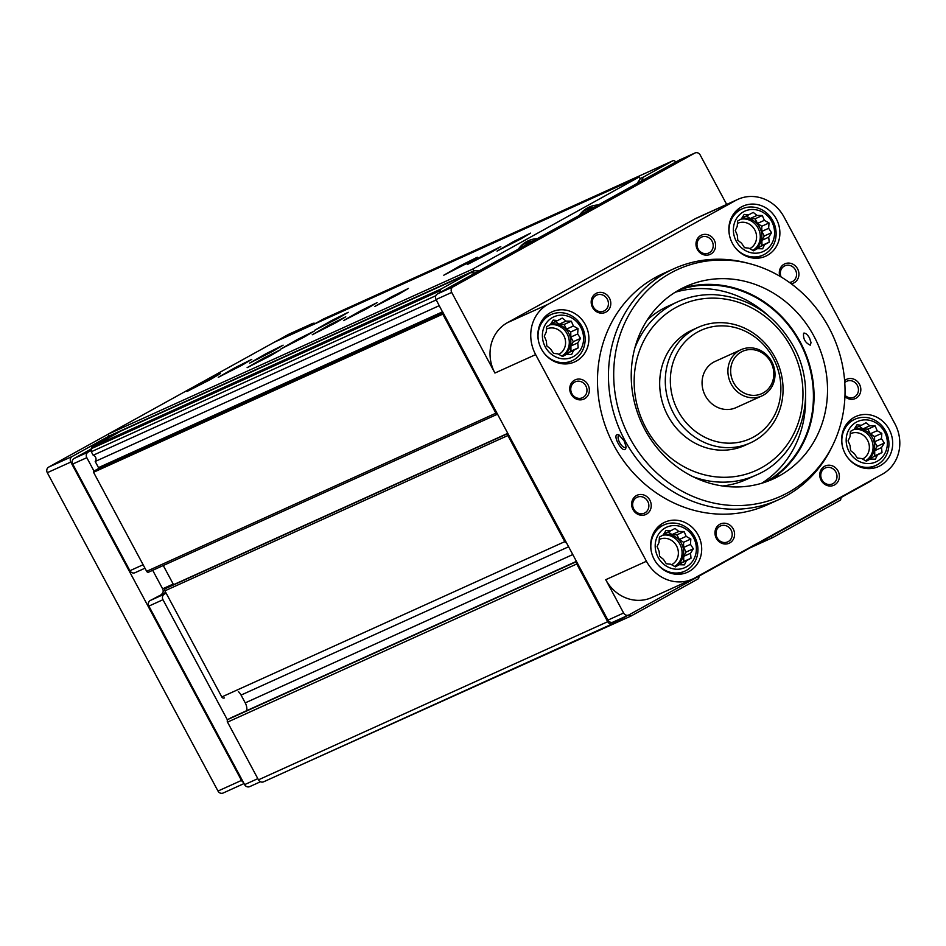 <?xml version="1.0" encoding="UTF-8"?>
<svg xmlns="http://www.w3.org/2000/svg" width="946" height="946" viewBox="0 0 946 946"><rect width="100%" height="100%" fill="white"/><g stroke="black" fill="none" stroke-linecap="round" stroke-linejoin="round"><path stroke-width="1.42" d="M224.356 697.935L224.486 697.876A2.117 1.927 -114.4 0 1 221.79 696.954L164.9 590.836A1.691 1.549 -114.4 0 1 165.444 588.589L167.82 587.289A0.84 0.769 -114.4 0 1 167.915 587.241M613.315 621.96A4.222 3.867 -114.4 0 1 607.935 620.115L566.477 542.791A2.117 1.927 -114.4 0 1 564.774 541.644L507.872 435.527A1.691 1.549 -114.4 0 1 507.978 433.682L497.478 414.1A1.691 1.549 -114.4 0 1 495.893 413.189L442.787 314.143A0.84 0.769 -114.4 0 1 443.059 313.02L436.047 299.527A4.222 3.867 -114.4 0 1 437.43 293.934L440.517 292.219L440.505 290.54A2.117 1.927 -114.4 0 1 441.463 288.802L470.635 272.661L475.353 272.945L641.199 181.171L643.517 176.997L640.087 178.546M699.236 575.996L698.574 578.645L630.97 616.059L280.974 773.934M263.828 781.692A4.222 3.867 -114.4 0 1 258.459 779.835L227.513 722.129A2.117 1.927 -114.4 0 1 228.199 719.327L230.907 717.837A2.117 1.927 -114.4 0 1 231.167 717.718M173.544 584.687L163.268 565.531M148.699 572.117L497.513 414.171L148.806 572.07A1.691 1.549 -114.4 0 1 146.654 571.325L93.548 472.291A0.84 0.769 -114.4 0 1 93.82 471.167L98.218 468.731A0.84 0.769 -114.4 0 0 98.49 467.62L95.203 461.471L439.322 305.641M436.248 299.906L93.181 455.251L91.289 451.739L91.265 448.688A2.117 1.927 -114.4 0 1 92.235 446.938L121.395 430.797L470.635 272.661M314.013 324.218L323.449 319.003A2.117 1.927 -114.4 0 1 323.709 318.885M847.143 456.847A25.365 23.165 65.6 0 0 875.83 465.456A25.365 23.165 65.6 0 0 885.657 431.128A25.365 23.165 65.6 0 0 854.912 419.244A25.365 23.165 65.6 0 0 842.46 446.488M884.51 431.896A22.172 20.256 65.6 0 0 848.834 429.709A22.172 20.256 65.6 0 0 866.985 463.54A22.172 20.256 65.6 0 0 884.51 431.896M656.157 562.527A25.365 23.165 65.6 0 0 684.845 571.136A25.365 23.165 65.6 0 0 694.66 536.808A25.365 23.165 65.6 0 0 663.915 524.935A25.365 23.165 65.6 0 0 651.463 552.168M693.524 537.588A22.172 20.256 65.6 0 0 657.848 535.389A22.172 20.256 65.6 0 0 675.988 569.22A22.172 20.256 65.6 0 0 693.524 537.588M543.359 352.16A25.365 23.165 65.6 0 0 572.046 360.769A25.365 23.165 65.6 0 0 581.861 326.441A25.365 23.165 65.6 0 0 551.116 314.557A25.365 23.165 65.6 0 0 538.664 341.802M580.726 327.21A22.172 20.256 65.6 0 0 545.05 325.022A22.172 20.256 65.6 0 0 563.189 358.853A22.172 20.256 65.6 0 0 580.726 327.21M734.344 246.468A25.365 23.165 65.6 0 0 763.032 255.077A25.365 23.165 65.6 0 0 772.847 220.761A25.365 23.165 65.6 0 0 742.113 208.877A25.365 23.165 65.6 0 0 729.662 236.122M771.711 221.53A22.172 20.256 65.6 0 0 736.035 219.33A22.172 20.256 65.6 0 0 754.175 253.173A22.172 20.256 65.6 0 0 771.711 221.53M750.722 263.958L747.967 263.225A126.799 115.838 65.6 0 0 673.93 268.711A126.799 115.838 65.6 0 0 620.718 432.015A126.799 115.838 65.6 0 0 778.546 499.736A126.799 115.838 65.6 0 0 831.522 447.718L832.776 445.164A124.541 113.768 65.6 0 0 828.968 327.694A124.541 113.768 65.6 0 0 750.722 263.958A124.541 113.768 65.6 0 0 618.164 341.104A124.541 113.768 65.6 0 0 687.352 493.907A124.541 113.768 65.6 0 0 832.776 445.164M778.546 499.736L767.584 504.703A126.799 115.838 -114.4 0 1 613.859 445.306A126.799 115.838 -114.4 0 1 662.969 273.678L673.93 268.711M669.378 270.828L669.792 270.603C670.347 270.107 653.946 278.136 655.294 278.384L669.378 270.828M625.98 446.252L624.041 440.694L618.814 434.853C610.123 432.18 623.627 456.469 625.956 447.765L625.98 446.252M682.232 288.258A106.33 97.142 -114.4 0 1 803.769 349.121A106.33 97.142 -114.4 0 1 769.335 480.615M813.879 336.043A105.668 96.527 65.6 0 0 689.267 285.065A105.668 96.527 65.6 0 0 644.865 429.567A105.668 96.527 65.6 0 0 776.37 477.434A105.668 96.527 65.6 0 0 813.879 336.043M811.029 342.629L809.54 337.994C807.305 334.352 805.33 332.744 803.603 333.193C803 338.751 805.2 342.748 810.237 345.184L811.029 342.629M774.869 478.12L778.31 475.944L772.776 479.007M585.349 324.691A27.469 25.093 65.6 0 0 552.05 311.825A27.469 25.093 65.6 0 0 540.521 347.206A27.469 25.093 65.6 0 0 574.719 361.88A27.469 25.093 65.6 0 0 585.349 324.691M698.148 535.058A27.469 25.093 65.6 0 0 664.849 522.192A27.469 25.093 65.6 0 0 653.319 557.572A27.469 25.093 65.6 0 0 687.517 572.247A27.469 25.093 65.6 0 0 698.148 535.058M889.145 429.378A27.469 25.093 65.6 0 0 855.834 416.512A27.469 25.093 65.6 0 0 844.305 451.892A27.469 25.093 65.6 0 0 878.503 466.567A27.469 25.093 65.6 0 0 889.145 429.378M776.347 219.011A27.469 25.093 65.6 0 0 743.036 206.133A27.469 25.093 65.6 0 0 731.506 241.514A27.469 25.093 65.6 0 0 765.704 256.189A27.469 25.093 65.6 0 0 776.347 219.011M844.932 396.634A10.572 9.649 65.6 0 0 857.466 397.214A10.572 9.649 65.6 0 0 859.465 384.242A10.572 9.649 65.6 0 0 844.612 380.576M838.014 470.942A10.572 9.649 65.6 0 0 821.01 469.902A10.572 9.649 65.6 0 0 829.654 486.019A10.572 9.649 65.6 0 0 838.014 470.942M733.221 528.932A10.572 9.649 65.6 0 0 716.217 527.892A10.572 9.649 65.6 0 0 724.873 544.009A10.572 9.649 65.6 0 0 733.221 528.932M649.878 500.209A10.572 9.649 65.6 0 0 632.886 499.169A10.572 9.649 65.6 0 0 641.53 515.286A10.572 9.649 65.6 0 0 649.878 500.209M587.986 384.786A10.572 9.649 65.6 0 0 570.994 383.745A10.572 9.649 65.6 0 0 579.638 399.862A10.572 9.649 65.6 0 0 587.986 384.786M609.437 298.085A10.572 9.649 65.6 0 0 592.444 297.032A10.572 9.649 65.6 0 0 601.088 313.161A10.572 9.649 65.6 0 0 609.437 298.085M714.23 240.095A10.572 9.649 65.6 0 0 697.237 239.054A10.572 9.649 65.6 0 0 705.882 255.172A10.572 9.649 65.6 0 0 714.23 240.095M791.258 283.788A10.572 9.649 65.6 0 0 797.573 268.818A10.572 9.649 65.6 0 0 784.991 263.768A10.572 9.649 65.6 0 0 779.847 276.244M784.104 217.131L894.904 423.773A38.041 34.754 -114.4 0 1 882.452 474.123L694.837 577.935A38.041 34.754 -114.4 0 1 692.567 579.07A38.041 34.754 -114.4 0 1 646.449 561.262L535.649 354.608A38.041 34.754 -114.4 0 1 548.101 304.269L735.716 200.446A38.041 34.754 -114.4 0 1 737.986 199.31A38.041 34.754 -114.4 0 1 784.104 217.131M692.567 579.07L651.841 597.517A38.041 34.754 -114.4 0 1 605.736 579.697L623.603 613.02L607.935 620.115M871.952 479.929A4.222 3.867 -114.4 0 1 870.675 481.136L628.972 614.876A4.222 3.867 -114.4 0 1 623.603 613.02M627.6 615.503L613.067 623.544A4.222 3.867 -114.4 0 1 607.687 621.699L576.753 563.982A2.117 1.927 -114.4 0 1 576.729 561.9M630.97 616.059L628.369 615.16M841.207 497.43L840.556 500.091L772.941 537.494L770.399 536.619M566.477 542.791L507.978 433.682M497.478 414.1L443.225 312.937M440.517 292.219L475.353 272.945M772.941 537.494L750.178 547.805M572.791 554.557L245.239 702.878A12.676 11.589 -114.4 0 1 246.823 710.623M245.239 702.878L241.064 695.085A12.676 11.589 -114.4 0 0 238.38 691.585M93.181 455.251A3.808 3.477 -114.4 0 1 95.203 461.471M435.834 295.72L91.289 451.739M643.517 176.997L672.689 160.855A2.117 1.927 -114.4 0 1 674.652 160.974L676.035 161.908L679.122 160.193A4.222 3.867 -114.4 0 1 679.642 159.957M641.199 181.171L676.035 161.908M535.649 354.608L494.924 373.043L451.703 292.432A4.222 3.867 -114.4 0 1 453.087 286.839L694.778 153.098A4.222 3.867 -114.4 0 1 700.158 154.955L726.682 204.431M494.924 373.043A38.041 34.754 -114.4 0 1 507.387 322.704L694.991 218.893A38.041 34.754 -114.4 0 1 697.273 217.746L737.986 199.31M678.873 290.055A105.668 96.527 -114.4 0 1 803.213 349.37A105.668 96.527 -114.4 0 1 765.775 481.952M675.16 292.267A105.668 96.527 -114.4 0 1 768.341 315.621M805.578 397.84A105.668 96.527 -114.4 0 1 761.66 483.288M634.754 348.353A95.097 86.878 65.6 0 1 677.774 301.774L668.219 306.102A95.097 86.878 65.6 0 0 647.301 319.902M722.508 485.996A95.097 86.878 65.6 0 0 746.678 479.374L756.232 475.046C801.605 456.138 819.792 392.413 793.398 346.201C774.928 314.226 748.416 297.032 713.875 294.644C701.199 294.277 689.173 296.654 677.774 301.774M770.824 362.164A23.248 21.238 65.6 0 0 733.434 359.87A23.248 21.238 65.6 0 0 752.448 395.333A23.248 21.238 65.6 0 0 770.824 362.164M771.735 361.585A25.365 23.165 65.6 0 0 740.99 349.713A25.365 23.165 65.6 0 0 730.347 382.361A25.365 23.165 65.6 0 0 761.908 395.913A25.365 23.165 65.6 0 0 771.735 361.585M740.99 349.713L715.152 361.407A25.365 23.165 65.6 0 0 704.51 394.068A25.365 23.165 65.6 0 0 736.071 407.62L761.908 395.913M773.201 358.179A59.515 54.371 65.6 0 0 677.466 352.279A59.515 54.371 65.6 0 0 726.161 443.083A59.515 54.371 65.6 0 0 773.201 358.179M774.88 357.103A63.406 57.919 65.6 0 0 698.018 327.411A63.406 57.919 65.6 0 0 671.412 409.05A63.406 57.919 65.6 0 0 750.32 442.917A63.406 57.919 65.6 0 0 774.88 357.103M698.018 327.411L692.413 329.953A63.406 57.919 65.6 0 0 665.807 411.593A63.406 57.919 65.6 0 0 744.715 445.46L750.32 442.917M789.366 282.405A8.739 7.982 65.6 0 0 792.05 281.754A8.739 7.982 65.6 0 0 795.432 269.929A8.739 7.982 65.6 0 0 784.837 265.838A8.739 7.982 65.6 0 0 781.136 277.001M712.09 241.218A8.739 7.982 65.6 0 0 701.494 237.127A8.739 7.982 65.6 0 0 697.829 248.372A8.739 7.982 65.6 0 0 708.708 253.043A8.739 7.982 65.6 0 0 712.09 241.218M607.297 299.196A8.739 7.982 65.6 0 0 596.713 295.105A8.739 7.982 65.6 0 0 593.036 306.362A8.739 7.982 65.6 0 0 603.915 311.021A8.739 7.982 65.6 0 0 607.297 299.196M585.846 385.909A8.739 7.982 65.6 0 0 575.263 381.817A8.739 7.982 65.6 0 0 571.585 393.063A8.739 7.982 65.6 0 0 582.464 397.734A8.739 7.982 65.6 0 0 585.846 385.909M647.738 501.333A8.739 7.982 65.6 0 0 637.143 497.241A8.739 7.982 65.6 0 0 633.477 508.487A8.739 7.982 65.6 0 0 644.356 513.158A8.739 7.982 65.6 0 0 647.738 501.333M731.081 530.056A8.739 7.982 65.6 0 0 720.485 525.952A8.739 7.982 65.6 0 0 716.82 537.21A8.739 7.982 65.6 0 0 727.699 541.881A8.739 7.982 65.6 0 0 731.081 530.056M835.874 472.066A8.739 7.982 65.6 0 0 825.279 467.974A8.739 7.982 65.6 0 0 821.613 479.22A8.739 7.982 65.6 0 0 832.492 483.891A8.739 7.982 65.6 0 0 835.874 472.066M844.979 395.298A8.739 7.982 65.6 0 0 853.942 397.19A8.739 7.982 65.6 0 0 857.324 385.365A8.739 7.982 65.6 0 0 846.729 381.262A8.739 7.982 65.6 0 0 844.766 382.574M619.606 435.266A6.847 2.779 -119 0 0 618.873 435.408A6.847 2.779 -119 0 0 619.76 442.752A6.847 2.779 -119 0 0 625.507 447.399A6.847 2.779 -119 0 0 626.015 446.867M769.027 222.96L764.356 220.323L762.322 215.522L757.025 215.416L753.229 212.389L748.617 214.896L744.183 214.399L741.368 218.904L737.62 221.021L737.23 226.366L735.279 230.481L737.312 235.282L737.797 240.237L741.593 243.264L744.502 247.686L748.925 248.171L753.584 250.808L757.344 248.692L762.63 248.798L764.581 244.683L769.204 242.176L768.72 237.221L771.546 232.716L768.637 228.305L769.027 222.96L761.767 226.248L761.814 231.392L764.285 236.003L761.897 240.308L761.944 245.463L757.214 248.751M741.51 218.668A16.91 15.443 -114.4 0 1 759.673 227.407A16.91 15.443 -114.4 0 1 753.122 250.288A16.91 15.443 -114.4 0 1 752.85 250.406M746.347 215.925L750.202 218.502L755.062 218.81L757.533 223.41L761.767 226.248M757.533 223.41L764.356 220.323M755.062 218.81L762.322 215.522M750.202 218.502L757.025 215.416M741.983 217.899L748.617 214.896M753.17 250.584L757.344 248.692M757.758 247.781L764.581 244.683M761.944 245.463L769.204 242.176M761.897 240.308L768.72 237.221M764.285 236.003L771.546 232.716M761.814 231.392L768.637 228.305M749.752 248.668A14.048 12.83 65.6 0 0 754.754 229.854A14.048 12.83 65.6 0 0 737.726 223.28A14.048 12.83 65.6 0 0 737.407 223.433M752.78 250.371A16.91 15.443 65.6 0 0 758.101 228.116A16.91 15.443 65.6 0 0 740.907 219.165M881.826 433.327L877.155 430.69L875.121 425.889L869.823 425.783L866.028 422.756L861.416 425.274L856.981 424.778L854.167 429.283L850.419 431.4L850.028 436.745L848.077 440.86L850.111 445.661L850.596 450.615L854.392 453.642L857.301 458.053L861.723 458.55L866.382 461.187L870.143 459.07L875.428 459.165L877.38 455.061L882.003 452.543L881.518 447.588L884.344 443.083L881.436 438.672L881.826 433.327L874.565 436.614L874.612 441.77L877.084 446.37L874.695 450.686L874.743 455.83L870.024 459.117M690.828 539.019L686.169 536.382L684.124 531.569L678.838 531.475L675.042 528.447L670.418 530.954L665.996 530.458L663.181 534.963L659.421 537.08L659.043 542.425L657.092 546.54L659.125 551.341L659.61 556.295L663.406 559.323L666.303 563.733L670.738 564.23L675.397 566.867L679.145 564.75L684.443 564.857L686.394 560.742L691.006 558.235L690.533 553.28L693.347 548.775L690.45 544.364L690.828 539.019L683.568 542.306L683.615 547.45L686.087 552.062L683.698 556.366L683.745 561.522L679.027 564.809M578.03 328.64L573.371 326.003L571.325 321.202L566.039 321.096L562.243 318.069L557.62 320.576L553.197 320.091L550.383 324.596L546.622 326.713L546.244 332.058L544.281 336.173L546.327 340.974L546.8 345.929L550.607 348.956L553.505 353.366L557.939 353.863L562.598 356.5L566.347 354.383L571.644 354.478L573.595 350.363L578.207 347.856L577.734 342.901L580.548 338.396L577.651 333.985L578.03 328.64L570.769 331.928L570.816 337.083L573.288 341.683L570.899 346L570.946 351.143L566.228 354.431M854.309 429.035A16.91 15.443 -114.4 0 1 872.472 437.773A16.91 15.443 -114.4 0 1 865.921 460.655A16.91 15.443 -114.4 0 1 865.649 460.785M859.145 426.291L863 428.881L867.86 429.177L870.332 433.788L874.565 436.614M870.332 433.788L877.155 430.69M867.86 429.177L875.121 425.889M863 428.881L869.823 425.783M854.782 428.278L861.416 425.274M865.968 460.95L870.143 459.07M870.557 458.148L877.38 455.061M874.743 455.83L882.003 452.543M874.695 450.686L881.518 447.588M877.084 446.37L884.344 443.083M874.612 441.77L881.436 438.672M862.551 459.035A14.048 12.83 65.6 0 0 867.553 440.233A14.048 12.83 65.6 0 0 850.525 433.646A14.048 12.83 65.6 0 0 850.206 433.8M865.578 460.749A16.91 15.443 65.6 0 0 870.899 438.483A16.91 15.443 65.6 0 0 853.706 429.531M663.323 534.726A16.91 15.443 -114.4 0 1 681.475 543.465A16.91 15.443 -114.4 0 1 674.936 566.347A16.91 15.443 -114.4 0 1 674.652 566.465M668.16 531.983L672.015 534.561L676.875 534.857L679.334 539.468L683.568 542.306M679.334 539.468L686.169 536.382M676.875 534.857L684.124 531.569M672.015 534.561L678.838 531.475M663.785 533.958L670.418 530.954M674.971 566.642L679.145 564.75M679.571 563.828L686.394 560.742M683.745 561.522L691.006 558.235M683.698 556.366L690.533 553.28M686.087 552.062L693.347 548.775M683.615 547.45L690.45 544.364M671.565 564.715A14.048 12.83 65.6 0 0 676.567 545.913A14.048 12.83 65.6 0 0 659.539 539.338A14.048 12.83 65.6 0 0 659.22 539.48M674.581 566.429A16.91 15.443 65.6 0 0 679.914 544.175A16.91 15.443 65.6 0 0 662.72 535.223M550.525 324.348A16.91 15.443 -114.4 0 1 568.676 333.087A16.91 15.443 -114.4 0 1 562.137 355.968A16.91 15.443 -114.4 0 1 561.853 356.098M555.349 321.605L559.216 324.194L564.064 324.49L566.536 329.102L570.769 331.928M566.536 329.102L573.371 326.003M564.064 324.49L571.325 321.202M559.216 324.194L566.039 321.096M550.986 323.591L557.62 320.576M562.172 356.264L566.347 354.383M566.772 353.461L573.595 350.363M570.946 351.143L578.207 347.856M570.899 346L577.734 342.901M573.288 341.683L580.548 338.396M570.816 337.083L577.651 333.985M558.767 354.348A14.048 12.83 65.6 0 0 563.769 335.546A14.048 12.83 65.6 0 0 546.741 328.96A14.048 12.83 65.6 0 0 546.421 329.113M561.782 356.063A16.91 15.443 65.6 0 0 567.115 333.796A16.91 15.443 65.6 0 0 549.922 324.845M249.981 786.493A4.222 3.867 -114.4 0 1 244.6 784.636L148.877 606.102L162.972 599.717A4.222 3.867 -114.4 0 1 164.356 594.123L166.129 593.142M162.972 599.717L227.489 720.048M93.997 471.073L86.807 457.675A4.222 3.867 -114.4 0 1 88.191 452.082L91.277 450.367M148.877 606.102A4.222 3.867 -114.4 0 1 150.26 600.509L165.727 592.397M152.696 570.308L162.629 588.838A4.222 3.867 -114.4 0 1 161.246 594.431M135.29 572.578A4.222 3.867 -114.4 0 1 129.909 570.722L72.712 464.048A4.222 3.867 -114.4 0 1 74.095 458.455L91.265 448.96M112.03 435.988L109.027 436.082L108.021 434.214L274.34 342.192L639.236 176.949L640.229 178.818L637.084 183.453M585.669 209.977A27.469 25.093 -114.4 0 1 589.689 208.936L591.628 208.605M579.957 214.423A27.469 25.093 -114.4 0 1 587.289 209.161A27.469 25.093 -114.4 0 1 594.029 207.28M524.817 243.654A27.469 25.093 -114.4 0 1 528.838 242.602L530.777 242.282M519.106 248.089A27.469 25.093 -114.4 0 1 526.449 242.838A27.469 25.093 -114.4 0 1 533.177 240.946M479.468 270.674L473.922 270.84L109.027 436.082L72.18 456.469A4.222 3.867 -114.4 0 0 70.796 462.062L241.49 780.415A4.222 3.867 -114.4 0 0 243.323 782.247M473.922 270.84L472.917 268.983L108.021 434.214M270.923 355.495L247.107 367.675L263.603 358.179L280.631 349.701L270.923 355.495M338.526 318.081L314.711 330.26L331.206 320.777L348.234 312.286L338.526 318.081M242.081 365.156L218.266 377.336L234.762 367.84L251.79 359.362L242.081 365.156M273.394 350.966L249.59 363.146L266.086 353.662L283.114 345.172L273.394 350.966M304.718 336.788L280.915 348.968L297.411 339.484L314.439 330.994L304.718 336.788M336.043 322.61L312.227 334.778L328.723 325.294L345.763 316.804L336.043 322.61M367.367 308.42L343.552 320.599L360.048 311.116L377.076 302.625L367.367 308.42M398.692 294.241L374.876 306.421L391.372 296.926L408.4 288.435L398.692 294.241M467.596 263.035L443.78 275.215L460.276 265.731L477.304 257.241L467.596 263.035M491.08 252.393L467.277 264.573L483.773 255.089L500.801 246.599L491.08 252.393M520.844 238.924L497.028 251.104L513.524 241.62L530.552 233.13L520.844 238.924M210.757 379.334L186.941 391.514L203.437 382.03L220.465 373.54L210.757 379.334M472.917 268.983L639.236 176.949M579.177 215.499A28.593 26.121 -114.4 0 1 580.726 213.477A28.593 26.121 -114.4 0 1 598.215 204.963M518.325 249.165A28.593 26.121 -114.4 0 1 519.874 247.143A28.593 26.121 -114.4 0 1 537.375 238.629M298.345 331.313L312.18 323.662A4.222 3.867 -114.4 0 1 315.325 323.497M274.86 341.955L288.684 334.293A4.222 3.867 -114.4 0 1 289.204 334.068M223.374 792.902A4.222 3.867 -114.4 0 1 217.994 791.045L47.3 472.693A4.222 3.867 -114.4 0 1 48.684 467.099L108.045 434.261M564.774 541.644L221.79 696.954M507.872 435.527L164.9 590.836M507.896 433.528L165.444 588.589M167.868 587.265L507.789 433.339L167.82 587.289M607.687 621.699L258.459 779.835M576.753 563.982L227.513 722.129M576.552 561.581L228.199 719.327M576.445 561.368L230.907 717.837M568.605 546.764L241.064 695.085M495.893 413.189L146.654 571.325M442.787 314.143L93.548 472.291M443.059 313.02L93.82 471.167M443.047 312.594L98.218 468.731M442.622 311.79L98.49 467.62M440.505 290.54L91.265 448.688M441.463 288.802L92.235 446.938M672.689 160.855L323.449 319.003M646.449 561.262L605.736 579.697M451.703 292.432L436.047 299.527M453.087 286.839L437.43 293.934M694.778 153.098L679.122 160.193M548.101 304.269L507.387 322.704M735.716 200.446L694.991 218.893M791.246 347.489A90.875 83.023 65.6 0 0 645.054 338.479A90.875 83.023 65.6 0 0 719.398 477.139A90.875 83.023 65.6 0 0 791.246 347.489M692.85 476.642A95.097 86.878 65.6 0 0 756.232 475.046M244.6 784.636L257.82 778.653M150.26 600.509L164.356 594.123M162.629 588.838L173.201 584.049M129.909 570.722L143.118 564.738M72.712 464.048L86.807 457.675M74.095 458.455L88.191 452.082M525.089 245.428A26.062 23.816 -114.4 0 1 529.263 243.11M585.941 211.75A26.062 23.816 -114.4 0 1 590.115 209.444M288.684 334.293L312.18 323.662M217.994 791.045L241.49 780.415M47.3 472.693L70.796 462.062M48.684 467.099L72.18 456.469M612.819 623.674L263.579 781.822M576.433 561.356L231.037 717.766M672.807 160.796L323.579 318.932M628.723 614.995L613.067 622.09M695.038 152.968L679.37 160.063M756.043 258.246L763.032 255.077M735.113 212.046L742.113 208.877M868.842 468.625L875.83 465.456M847.912 422.413L854.912 419.244M677.844 574.305L684.845 571.136M656.926 528.105L663.915 524.935M565.046 363.938L572.046 360.769M544.127 317.726L551.116 314.557M249.732 786.611L260.457 781.763M135.03 572.708L144.975 568.203M288.944 334.175L312.428 323.532M223.126 793.032L244.033 783.56"/></g></svg>
